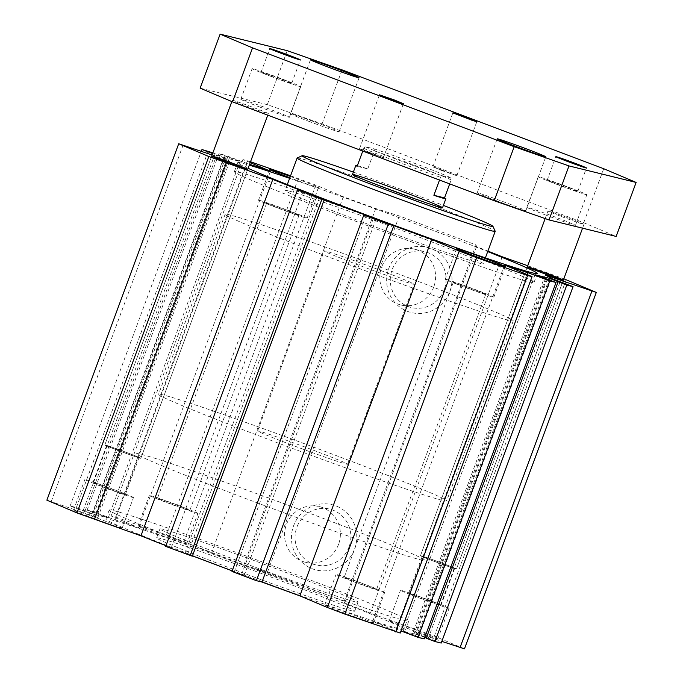 <?xml version="1.0" encoding="UTF-8"?>
<svg xmlns="http://www.w3.org/2000/svg" width="683" height="683" viewBox="0 0 683 683"><rect width="100%" height="100%" fill="white"/><g stroke="black" fill="none" stroke-linecap="round" stroke-linejoin="round"><path stroke-width="0.51" stroke-dasharray="3.42 2.56" d="M239.05 172.278A159.745 4.457 -159.7 0 1 403.713 229.599A159.745 4.457 -159.7 0 1 534.004 282.523A159.745 4.457 -159.7 0 1 382.634 231.281A159.745 4.457 -159.7 0 1 234.354 171.681A159.745 4.457 -159.7 0 1 239.05 172.278M248.091 168.317A159.745 4.457 -159.7 0 1 237.684 162.674A159.745 4.457 -159.7 0 1 242.38 163.28A159.745 4.457 -159.7 0 1 249.261 165.166M289.626 178.323A159.745 4.457 -159.7 0 1 487.713 251.592M288.243 190.856A105.6 2.945 20.3 0 0 285.135 190.463A105.6 2.945 20.3 0 0 383.154 229.864A105.6 2.945 20.3 0 0 483.223 263.732A105.6 2.945 20.3 0 0 408.801 233.151A105.6 2.945 20.3 0 0 288.243 190.856M354.938 601.749A105.6 2.945 -159.7 0 1 246.085 563.851A105.6 2.945 -159.7 0 1 159.959 528.873A105.6 2.945 -159.7 0 1 260.018 562.741A105.6 2.945 -159.7 0 1 358.037 602.15A105.6 2.945 -159.7 0 1 354.938 601.749M351.608 610.747A105.6 2.945 -159.7 0 1 242.755 572.858A105.6 2.945 -159.7 0 1 156.629 537.871A105.6 2.945 -159.7 0 1 256.688 571.748A105.6 2.945 -159.7 0 1 354.708 611.148A105.6 2.945 -159.7 0 1 351.608 610.747M404.131 620.326A159.745 4.457 20.3 0 0 408.818 620.932A159.745 4.457 20.3 0 0 260.547 561.324A159.745 4.457 20.3 0 0 109.178 510.09A159.745 4.457 20.3 0 0 239.46 563.005A159.745 4.457 20.3 0 0 404.131 620.326M400.801 629.333A159.745 4.457 20.3 0 0 405.489 629.931A159.745 4.457 20.3 0 0 257.218 570.331A159.745 4.457 20.3 0 0 105.848 519.089A159.745 4.457 20.3 0 0 236.13 572.004A159.745 4.457 20.3 0 0 400.801 629.333M232.186 570.877L244.224 575.419L231.972 571.44M192.35 556.184L185.025 553.418L192.461 555.868M165.952 545.708A174.72 4.875 20.3 0 0 171.279 547.783L165.687 546.409M464.466 648.85L434.354 636.104L370.382 613.189A174.72 4.875 20.3 0 0 344.684 603.046L344.172 601.33L267.42 572.345L243.899 564.978A174.72 4.875 20.3 0 0 211.482 553.17L183.966 541.525L166.507 534.926L115.598 517.074L111.116 515.972L138.632 527.617A174.72 4.875 20.3 0 0 115.188 519.917L93.392 511.678L87.125 510.141L108.196 517.851L93.691 514.282L76.385 507.495L70.118 505.958L91.915 514.188A174.72 4.875 20.3 0 0 97.857 517.586L46.871 500.169M441.218 643.062L419.422 634.831A174.72 4.875 20.3 0 0 413.48 631.433L441.841 641.38M426.312 638.007L428.113 638.69L426.226 638.229M424.211 638.878L403.141 631.169L417.646 634.738L424.749 637.418M400.221 633.047L372.705 621.402A174.72 4.875 20.3 0 0 396.149 629.111L400.998 630.938M185.853 543.89A25.92 0.726 20.3 0 0 186.613 543.984A25.92 0.726 20.3 0 0 162.554 534.319A25.92 0.726 20.3 0 0 137.992 526.004A25.92 0.726 20.3 0 0 159.13 534.593A25.92 0.726 20.3 0 0 185.853 543.89M372.585 622.922A25.92 0.726 20.3 0 0 373.345 623.016A25.92 0.726 20.3 0 0 349.286 613.351A25.92 0.726 20.3 0 0 324.724 605.036A25.92 0.726 20.3 0 0 345.863 613.616A25.92 0.726 20.3 0 0 372.585 622.922M121.395 528.044A25.92 0.726 20.3 0 0 122.155 528.138A25.92 0.726 20.3 0 0 98.096 518.465A25.92 0.726 20.3 0 0 73.533 510.15A25.92 0.726 20.3 0 0 94.681 518.739A25.92 0.726 20.3 0 0 121.395 528.044M437.035 638.767A25.92 0.726 20.3 0 0 437.803 638.87A25.92 0.726 20.3 0 0 413.744 629.197A25.92 0.726 20.3 0 0 389.182 620.881A25.92 0.726 20.3 0 0 410.321 629.47A25.92 0.726 20.3 0 0 437.035 638.767M454.161 568.299A17.28 0.487 20.3 0 0 454.665 568.367A17.28 0.487 20.3 0 0 438.623 561.921A17.28 0.487 20.3 0 0 422.256 556.38A17.28 0.487 20.3 0 0 436.343 562.1A17.28 0.487 20.3 0 0 454.161 568.299M421.018 555.783A19.201 0.538 -159.7 0 1 440.808 562.672A19.201 0.538 -159.7 0 1 456.466 569.033A19.201 0.538 -159.7 0 1 438.273 562.877A19.201 0.538 -159.7 0 1 420.455 555.714A19.201 0.538 -159.7 0 1 421.018 555.783M138.512 457.576A17.28 0.487 20.3 0 0 139.025 457.636A17.28 0.487 20.3 0 0 122.983 451.19A17.28 0.487 20.3 0 0 106.608 445.649A17.28 0.487 20.3 0 0 120.703 451.369A17.28 0.487 20.3 0 0 138.512 457.576M105.37 445.051A19.201 0.538 -159.7 0 1 125.168 451.941A19.201 0.538 -159.7 0 1 140.826 458.302A19.201 0.538 -159.7 0 1 122.633 452.146A19.201 0.538 -159.7 0 1 104.806 444.983A19.201 0.538 -159.7 0 1 105.37 445.051M353.35 172.09A101.758 2.843 -159.7 0 1 421.223 196.926A101.758 2.843 -159.7 0 1 443.387 205.404M297.19 157.995A105.6 2.945 -159.7 0 1 420.788 200.751A105.6 2.945 -159.7 0 1 495.201 231.238M405.01 276.402A153.598 4.286 20.3 0 0 225.134 214.308A153.598 4.286 20.3 0 0 367.71 271.621A153.598 4.286 20.3 0 0 513.257 320.89A153.598 4.286 20.3 0 0 405.01 276.402M380.388 270.348A47.998 1.34 -159.7 0 1 414.214 284.256A47.998 1.34 -159.7 0 1 368.735 268.854A47.998 1.34 -159.7 0 1 324.177 250.943A47.998 1.34 -159.7 0 1 380.388 270.348M316.442 515.81A153.598 4.286 -159.7 0 1 424.698 560.299A153.598 4.286 -159.7 0 1 279.151 511.029A153.598 4.286 -159.7 0 1 136.574 453.717A153.598 4.286 -159.7 0 1 316.442 515.81A153.598 4.286 -159.7 0 1 424.698 560.299A153.598 4.286 -159.7 0 1 279.151 511.029A153.598 4.286 -159.7 0 1 136.574 453.717A153.598 4.286 -159.7 0 1 316.442 515.81M446.008 279.321A25.92 0.726 -159.7 0 1 472.721 288.619A25.92 0.726 -159.7 0 1 493.869 297.207A25.92 0.726 -159.7 0 1 469.306 288.892A25.92 0.726 -159.7 0 1 445.248 279.219A25.92 0.726 -159.7 0 1 446.008 279.321M453.853 282.284A17.28 0.487 20.3 0 0 453.35 282.216A17.28 0.487 20.3 0 0 469.392 288.67A17.28 0.487 20.3 0 0 485.758 294.211A17.28 0.487 20.3 0 0 471.671 288.482A17.28 0.487 20.3 0 0 453.853 282.284M259.275 200.29A25.92 0.726 -159.7 0 1 285.998 209.587A25.92 0.726 -159.7 0 1 307.137 218.176A25.92 0.726 -159.7 0 1 282.574 209.86A25.92 0.726 -159.7 0 1 258.516 200.187A25.92 0.726 -159.7 0 1 259.275 200.29M290.335 176.41A25.92 0.726 -159.7 0 1 318.457 187.577A25.92 0.726 -159.7 0 1 289.84 177.751M267.121 203.252A17.28 0.487 20.3 0 0 266.618 203.192A17.28 0.487 20.3 0 0 282.66 209.638A17.28 0.487 20.3 0 0 299.034 215.179A17.28 0.487 20.3 0 0 284.939 209.45A17.28 0.487 20.3 0 0 267.121 203.252M448.355 608.169A25.92 0.726 20.3 0 0 449.115 608.263A25.92 0.726 20.3 0 0 425.057 598.598A25.92 0.726 20.3 0 0 400.494 590.283A25.92 0.726 20.3 0 0 421.642 598.871A25.92 0.726 20.3 0 0 448.355 608.169M440.509 605.206A17.28 0.487 -159.7 0 1 422.692 599A17.28 0.487 -159.7 0 1 408.605 593.279A17.28 0.487 -159.7 0 1 424.98 598.82A17.28 0.487 -159.7 0 1 441.013 605.266A17.28 0.487 -159.7 0 1 440.509 605.206M132.715 497.437A25.92 0.726 20.3 0 0 133.475 497.54A25.92 0.726 20.3 0 0 109.417 487.867A25.92 0.726 20.3 0 0 84.854 479.551A25.92 0.726 20.3 0 0 105.993 488.14A25.92 0.726 20.3 0 0 132.715 497.437M124.869 494.475A17.28 0.487 -159.7 0 1 107.052 488.277A17.28 0.487 -159.7 0 1 92.956 482.548A17.28 0.487 -159.7 0 1 109.331 488.089A17.28 0.487 -159.7 0 1 125.373 494.543A17.28 0.487 -159.7 0 1 124.869 494.475M383.906 592.323A25.92 0.726 20.3 0 0 384.666 592.417A25.92 0.726 20.3 0 0 360.607 582.744A25.92 0.726 20.3 0 0 336.045 574.429A25.92 0.726 20.3 0 0 357.183 583.017A25.92 0.726 20.3 0 0 383.906 592.323M376.051 589.352A17.28 0.487 -159.7 0 1 358.242 583.154A17.28 0.487 -159.7 0 1 344.147 577.434A17.28 0.487 -159.7 0 1 344.65 577.494A17.28 0.487 -159.7 0 1 362.468 583.692A17.28 0.487 -159.7 0 1 376.564 589.42A17.28 0.487 -159.7 0 1 376.051 589.352M197.174 513.292A25.92 0.726 20.3 0 0 197.933 513.385A25.92 0.726 20.3 0 0 173.875 503.712A25.92 0.726 20.3 0 0 149.312 495.406A25.92 0.726 20.3 0 0 170.451 503.986A25.92 0.726 20.3 0 0 197.174 513.292M189.319 510.321A17.28 0.487 -159.7 0 1 171.51 504.122A17.28 0.487 -159.7 0 1 157.414 498.402A17.28 0.487 -159.7 0 1 157.927 498.462A17.28 0.487 -159.7 0 1 175.736 504.669A17.28 0.487 -159.7 0 1 189.831 510.389A17.28 0.487 -159.7 0 1 189.319 510.321M354.639 548.867A33.604 32.622 -76.2 0 0 318.944 504.293A33.604 32.622 -76.2 0 0 298.753 558.848A33.604 32.622 -76.2 0 0 354.639 548.867M349.047 546.904A28.703 27.866 103.8 0 1 316.118 564.926A28.703 27.866 103.8 0 1 295.91 530.401A28.703 27.866 103.8 0 1 329.821 509.185A28.703 27.866 103.8 0 1 349.047 546.904M338.555 544.325A28.703 27.866 103.8 0 1 305.617 562.348A28.703 27.866 103.8 0 1 285.417 527.822A28.703 27.866 103.8 0 1 319.328 506.598A28.703 27.866 103.8 0 1 338.555 544.325M449.858 291.453A33.604 32.622 -76.2 0 0 414.154 246.879A33.604 32.622 -76.2 0 0 393.971 301.442A33.604 32.622 -76.2 0 0 449.858 291.453M444.266 289.498A28.703 27.866 103.8 0 1 411.337 307.521A28.703 27.866 103.8 0 1 391.128 272.995A28.703 27.866 103.8 0 1 425.039 251.771A28.703 27.866 103.8 0 1 444.266 289.498M433.773 286.911A28.703 27.866 103.8 0 1 400.836 304.942A28.703 27.866 103.8 0 1 380.636 270.408A28.703 27.866 103.8 0 1 414.547 249.193A28.703 27.866 103.8 0 1 433.773 286.911M527.72 265.721L563.825 278.801M290.565 175.787L315.811 185.11L343.318 196.755A174.72 4.875 -159.7 0 1 375.744 208.563L399.265 215.93L476.017 244.924L476.529 246.631A174.72 4.875 -159.7 0 1 487.901 251.088M250.2 162.622L242.96 159.557L250.524 161.743M212.874 152.838L225.535 157.875L240.04 161.436L218.97 153.726L225.236 155.272L247.024 163.502A174.72 4.875 -159.7 0 1 249.577 164.313M212.08 154.998L229.701 161.179A174.72 4.875 -159.7 0 1 223.751 157.773L212.609 153.564M241.534 574.762L373.379 218.347M244.224 575.419L376.068 219.012M234.209 571.995L366.054 215.58M372.705 621.402L504.541 264.995M396.149 629.111L527.285 274.617M415.486 635.583L547.331 279.176M413.608 635.122L545.452 278.715M403.141 631.169L534.985 274.762M417.646 634.738L548.944 279.782M428.113 638.69L559.949 282.275M419.422 634.831L551.266 278.416M413.48 631.433L545.316 275.018M434.354 636.104L566.198 279.689M416.895 629.513L548.731 273.098M370.382 613.189L502.218 256.782M344.684 603.046L476.529 246.631M344.172 601.33L476.017 244.924M267.42 572.345L399.265 215.93M243.899 564.978L375.744 208.563M211.482 553.17L343.318 196.755M183.966 541.525L315.811 185.11M166.507 534.926L298.343 178.519M115.598 517.074L247.442 160.659M111.116 515.972L242.96 159.557M138.632 527.617L270.477 171.202M115.188 519.917L247.024 163.502M93.392 511.678L225.236 155.272M87.125 510.141L218.97 153.726M95.851 513.437L227.687 157.022M97.729 513.898L229.573 157.483M108.196 517.851L240.04 161.436M93.691 514.282L225.535 157.875M83.224 510.329L215.068 153.914M85.11 510.79L216.946 154.384M76.385 507.495L208.23 151.088M70.118 505.958L201.34 151.225M91.915 514.188L223.751 157.773M97.857 517.586L229.701 161.179M51.345 501.271L183.189 144.864M171.279 547.783L303.124 191.368M185.025 553.418L316.861 197.003M187.705 554.075L319.431 197.968M441.875 170.588L456.825 175.744L436.48 167.95L432.885 166.891L441.875 170.588M368.47 152.54L383.419 157.696L363.074 149.901L359.48 148.843L368.47 152.54M556.466 184.239A25.92 0.726 20.3 0 0 586.817 194.715A25.92 0.726 20.3 0 0 562.758 185.042A25.92 0.726 20.3 0 0 538.195 176.735A25.92 0.726 20.3 0 0 556.466 184.239M566.309 186.655A16.324 0.452 20.3 0 0 547.203 180.064A16.324 0.452 20.3 0 0 562.348 186.152A16.324 0.452 20.3 0 0 577.818 191.385A16.324 0.452 20.3 0 0 566.309 186.655M545.145 214.838A25.92 0.726 20.3 0 0 575.496 225.313A25.92 0.726 20.3 0 0 551.437 215.649A25.92 0.726 20.3 0 0 526.875 207.333A25.92 0.726 20.3 0 0 545.145 214.838M270.391 76.18A25.92 0.726 20.3 0 0 300.742 86.656A25.92 0.726 20.3 0 0 276.683 76.983A25.92 0.726 20.3 0 0 252.121 68.676A25.92 0.726 20.3 0 0 270.391 76.18M280.235 78.605A16.324 0.452 20.3 0 0 261.128 72.005A16.324 0.452 20.3 0 0 276.274 78.093A16.324 0.452 20.3 0 0 291.743 83.326A16.324 0.452 20.3 0 0 280.235 78.605M259.07 106.779A25.92 0.726 20.3 0 0 289.421 117.263A25.92 0.726 20.3 0 0 265.363 107.59A25.92 0.726 20.3 0 0 240.8 99.274A25.92 0.726 20.3 0 0 259.07 106.779M245.854 105.831A19.201 0.538 20.3 0 0 268.342 113.591A19.201 0.538 20.3 0 0 250.516 106.428A19.201 0.538 20.3 0 0 232.322 100.273A19.201 0.538 20.3 0 0 245.854 105.831M118.338 450.541A19.201 0.538 -159.7 0 1 104.806 444.983A19.201 0.538 -159.7 0 1 123 451.139A19.201 0.538 -159.7 0 1 140.826 458.302A19.201 0.538 -159.7 0 1 118.338 450.541M433.987 561.272A19.201 0.538 -159.7 0 1 420.455 555.714A19.201 0.538 -159.7 0 1 438.648 561.87A19.201 0.538 -159.7 0 1 456.466 569.033A19.201 0.538 -159.7 0 1 433.987 561.272M561.494 216.562A19.201 0.538 20.3 0 0 583.982 224.323A19.201 0.538 20.3 0 0 566.156 217.16A19.201 0.538 20.3 0 0 547.962 210.996A19.201 0.538 20.3 0 0 561.494 216.562M200.145 88.15L267.284 104.661L322.086 123.888L583.734 222.718L616.16 236.438M495.474 200.324A25.92 0.726 20.3 0 0 525.825 210.808A25.92 0.726 20.3 0 0 501.766 201.135A25.92 0.726 20.3 0 0 477.204 192.819A25.92 0.726 20.3 0 0 495.474 200.324M308.742 121.292A25.92 0.726 20.3 0 0 339.092 131.776A25.92 0.726 20.3 0 0 315.034 122.103A25.92 0.726 20.3 0 0 290.471 113.788A25.92 0.726 20.3 0 0 308.742 121.292M357.371 165.662A47.998 1.34 -159.7 0 1 367.77 168.906L374.421 150.909L374.071 148.86L365.482 146.743L363.791 148.296L362.775 151.054M439.528 180.047L440.544 177.281L442.234 175.736A46.077 1.289 -159.7 0 1 397.412 159.651A46.077 1.289 -159.7 0 1 365.482 146.743M442.234 175.736L450.823 177.845L451.173 179.902L449.696 183.889M374.071 148.86A46.077 1.289 -159.7 0 1 418.892 164.936A46.077 1.289 -159.7 0 1 450.823 177.845M267.284 104.661L287.261 50.662M322.086 123.888L342.063 69.879M583.734 222.718L603.712 168.718M338.418 456.415A153.598 4.286 20.3 0 0 158.55 394.313A153.598 4.286 20.3 0 0 301.126 451.625A153.598 4.286 20.3 0 0 446.673 500.895A153.598 4.286 20.3 0 0 338.418 456.415M291.419 444.855A47.998 1.34 -159.7 0 1 257.593 430.956A47.998 1.34 -159.7 0 1 297.37 444.249A47.998 1.34 -159.7 0 1 346.307 463.407A47.998 1.34 -159.7 0 1 347.63 464.261A47.998 1.34 -159.7 0 1 291.419 444.855M367.77 168.906L357.132 166.293M363.791 148.296A47.998 1.34 20.3 0 0 396.294 161.342A47.998 1.34 20.3 0 0 440.544 177.281M451.173 179.902A47.998 1.34 20.3 0 0 418.679 166.848A47.998 1.34 20.3 0 0 374.421 150.909M237.684 162.674L234.354 171.681M537.333 273.516L534.004 282.523M354.708 611.148L358.037 602.15M156.629 537.871L159.959 528.873M405.489 629.931L408.818 620.932M105.848 519.089L109.178 510.09M527.319 266.805L420.455 555.714L527.319 266.805M563.338 280.124L456.466 569.033L563.338 280.124M211.679 156.074L104.806 444.983L211.679 156.074M247.698 169.393L140.826 458.302L247.698 169.393M287.304 184.598L285.135 190.463M485.391 257.875L483.223 263.732M257.593 430.956L324.177 250.943M347.63 464.261L414.214 284.256M456.568 248.621L445.248 279.219M505.189 266.609L493.869 297.207M269.836 169.589L258.516 200.187M318.457 187.577L307.137 218.176M437.803 638.87L449.115 608.263M389.182 620.881L400.494 590.283M122.155 528.138L133.475 497.54M73.533 510.15L84.854 479.551M373.345 623.016L384.666 592.417M324.724 605.036L336.045 574.429M186.613 543.984L197.933 513.385M137.992 526.004L149.312 495.406M305.617 562.348L316.118 564.926M319.328 506.598L329.821 509.185M400.836 304.942L411.337 307.521M414.547 249.193L425.039 251.771M225.134 214.308L158.55 394.313M513.257 320.89L446.673 500.895M266.618 203.192L157.414 498.402M299.034 215.179L189.831 510.389M422.256 556.38L408.605 593.279M454.665 568.367L441.013 605.266M106.608 445.649L92.956 482.548M139.025 457.636L125.373 494.543M453.35 282.216L344.147 577.434M485.758 294.211L376.564 589.42M456.825 175.744L476.802 121.745M432.885 166.891L452.863 112.891M383.419 157.696L403.397 103.696M359.48 148.843L379.458 94.843M575.496 225.313L586.817 194.715M526.875 207.333L538.195 176.735M577.818 191.385L586.466 167.984M547.203 180.064L555.86 156.663M289.421 117.263L300.742 86.656M240.8 99.274L252.121 68.676M291.743 83.326L300.4 59.925M261.128 72.005L269.785 48.604M232.322 100.273L231.844 101.571M268.342 113.591L267.753 115.162M547.962 210.996L545.162 218.577M583.982 224.323L582.556 228.173M339.092 131.776L359.07 77.768M290.471 113.788L310.449 59.788M525.825 210.808L545.802 156.8M477.204 192.819L497.181 138.82"/><path stroke-width="1.02" d="M249.261 165.166A159.745 4.457 -159.7 0 1 289.626 178.323M487.713 251.592A159.745 4.457 -159.7 0 1 537.333 273.516A159.745 4.457 -159.7 0 1 414.683 232.818A159.745 4.457 -159.7 0 1 248.091 168.317M192.461 555.868L232.186 570.877M297.532 189.994L165.687 546.409L192.35 556.184L324.186 199.769L297.532 189.994L303.124 191.368A174.72 4.875 -159.7 0 1 272.799 179.416L208.827 156.501L178.707 143.754L212.08 154.998M178.707 143.754L46.871 500.169L76.983 512.916L140.954 535.831A174.72 4.875 20.3 0 0 165.952 545.708M441.841 641.38L464.466 648.85L596.31 292.435L545.316 275.018A174.72 4.875 -159.7 0 1 551.266 278.416L573.063 286.647L566.796 285.11L549.482 278.322L534.985 274.762L556.047 282.472L549.781 280.926L527.993 272.696A174.72 4.875 -159.7 0 1 504.541 264.995L532.057 276.641L527.575 275.539L476.674 257.679L459.215 251.079L431.699 239.434A174.72 4.875 -159.7 0 1 393.826 225.629L388.234 224.255L363.817 215.034L376.068 219.012L324.186 199.769M558.071 281.814L426.226 638.229L434.951 641.525L441.218 643.062L573.063 286.647M424.749 637.418L426.312 638.007M400.998 630.938L417.945 637.341L424.211 638.878L556.047 282.472M363.817 215.034L231.972 571.44L256.398 580.67L261.99 582.044A174.72 4.875 20.3 0 0 299.854 595.849L327.37 607.494L344.83 614.094L400.221 633.047L532.057 276.641M527.891 266.874A19.201 0.538 -159.7 0 1 547.681 273.763A19.201 0.538 -159.7 0 1 563.338 280.124A19.201 0.538 -159.7 0 1 545.145 273.968A19.201 0.538 -159.7 0 1 527.319 266.805A19.201 0.538 -159.7 0 1 527.891 266.874M212.242 156.142A19.201 0.538 -159.7 0 1 232.041 163.032A19.201 0.538 -159.7 0 1 247.698 169.393A19.201 0.538 -159.7 0 1 229.505 163.237A19.201 0.538 -159.7 0 1 211.679 156.074A19.201 0.538 -159.7 0 1 212.242 156.142M408.69 193.852A47.998 1.34 -159.7 0 1 442.516 207.752A47.998 1.34 -159.7 0 1 397.036 192.35A47.998 1.34 -159.7 0 1 352.479 174.447A47.998 1.34 -159.7 0 1 408.69 193.852M443.387 205.404A101.758 2.843 -159.7 0 1 492.93 226.312A101.758 2.843 -159.7 0 1 396.516 193.759A101.758 2.843 -159.7 0 1 302.125 155.733A101.758 2.843 -159.7 0 1 353.35 172.09M492.93 226.312L495.201 231.238A105.6 2.945 -159.7 0 1 495.209 231.332A105.6 2.945 -159.7 0 1 395.141 197.464A105.6 2.945 -159.7 0 1 297.122 158.063A105.6 2.945 -159.7 0 1 297.19 157.995L302.125 155.733M457.328 248.714A25.92 0.726 -159.7 0 1 484.042 258.02A25.92 0.726 -159.7 0 1 505.189 266.609A25.92 0.726 -159.7 0 1 480.627 258.294A25.92 0.726 -159.7 0 1 456.568 248.621A25.92 0.726 -159.7 0 1 457.328 248.714M289.84 177.751A25.92 0.726 -159.7 0 1 269.836 169.589A25.92 0.726 -159.7 0 1 270.596 169.691A25.92 0.726 -159.7 0 1 290.335 176.41M563.825 278.801L596.31 292.435M487.901 251.088A174.72 4.875 -159.7 0 1 502.218 256.782L527.72 265.721M250.524 161.743L290.565 175.787M249.577 164.313A174.72 4.875 -159.7 0 1 270.477 171.202L250.2 162.622M212.609 153.564L201.963 149.543L212.874 152.838M256.398 580.67L388.234 224.255M261.99 582.044L393.826 225.629M299.854 595.849L431.699 239.434M327.37 607.494L459.215 251.079M344.83 614.094L476.674 257.679M395.739 631.946L527.575 275.539M527.285 274.617L527.993 272.696M417.945 637.341L549.781 280.926M548.944 279.782L549.482 278.322M434.951 641.525L566.796 285.11M459.992 647.749L591.828 291.334M201.34 151.225L201.963 149.543M76.983 512.916L208.827 156.501M94.442 519.515L226.286 163.1M140.954 535.831L272.799 179.416M190.113 555.629L321.949 199.214M467.804 118.048L476.802 121.745L472.115 120.31L452.863 112.891L467.804 118.048M394.398 100L403.397 103.696L398.71 102.262L379.458 94.843L394.398 100M574.966 163.254A16.324 0.452 -159.7 0 1 586.466 167.984A16.324 0.452 -159.7 0 1 571.005 162.75A16.324 0.452 -159.7 0 1 555.86 156.663A16.324 0.452 -159.7 0 1 574.966 163.254M288.892 55.203A16.324 0.452 -159.7 0 1 300.4 59.925A16.324 0.452 -159.7 0 1 284.931 54.691A16.324 0.452 -159.7 0 1 269.785 48.604A16.324 0.452 -159.7 0 1 288.892 55.203M636.129 182.438L616.16 236.438L549.012 219.926L494.219 200.708L232.561 101.869L200.145 88.15L220.122 34.15L252.539 47.87L514.197 146.7L568.99 165.926L636.129 182.438L603.712 168.718L342.063 69.879L287.261 50.662L220.122 34.15M328.719 67.293A25.92 0.726 -159.7 0 1 310.449 59.788A25.92 0.726 -159.7 0 1 335.012 68.104A25.92 0.726 -159.7 0 1 359.07 77.768A25.92 0.726 -159.7 0 1 328.719 67.293M515.452 146.324A25.92 0.726 -159.7 0 1 497.181 138.82A25.92 0.726 -159.7 0 1 521.744 147.127A25.92 0.726 -159.7 0 1 545.802 156.8A25.92 0.726 -159.7 0 1 515.452 146.324M494.219 200.708L514.197 146.7M232.561 101.869L252.539 47.87M549.012 219.926L568.99 165.926M444.513 197.899A47.998 1.34 -159.7 0 1 445.845 198.753A47.998 1.34 -159.7 0 1 433.884 195.287L444.513 197.899L449.696 183.889M433.884 195.287L439.528 180.047M362.775 151.054L357.132 166.293A47.998 1.34 -159.7 0 1 355.809 165.44A47.998 1.34 -159.7 0 1 357.371 165.662M297.122 158.063L287.304 184.598M495.209 231.332L485.391 257.875M231.844 101.571L211.679 156.074M267.753 115.162L247.698 169.393M545.162 218.577L527.319 266.805M582.556 228.173L563.338 280.124M442.516 207.752L445.845 198.753M352.479 174.447L355.809 165.44"/></g></svg>
